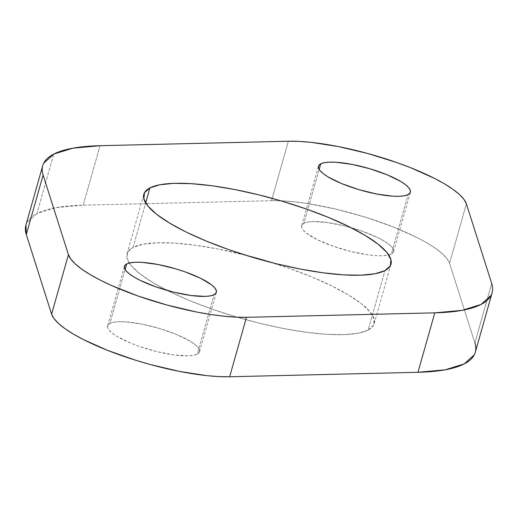 <?xml version="1.0" encoding="UTF-8"?>
<svg xmlns="http://www.w3.org/2000/svg" width="518" height="518" viewBox="0 0 518 518"><rect width="100%" height="100%" fill="white"/><g stroke="black" fill="none" stroke-linecap="round" stroke-linejoin="round"><path stroke-width="0.39" stroke-dasharray="2.59 1.94" d="M391.317 254.047A47.766 11.558 15.8 0 0 393.57 251.683A47.766 11.558 15.8 0 0 356.526 229.286A47.766 11.558 15.8 0 0 303.904 223.303L319.153 169.412L303.904 223.303L301.903 225.058L301.657 227.344L303.179 230.063L306.41 233.113L317.437 239.73L333.055 246.186L350.887 251.495L368.227 254.856L375.867 255.633L382.42 255.75L387.639 255.219L391.317 254.047L393.317 252.292L393.557 250.006L392.035 247.287L388.804 244.237L383.993 240.974L377.777 237.62L362.16 231.164L344.328 225.854L326.994 222.494L312.801 221.6L307.582 222.131L303.904 223.303A47.766 11.558 15.8 0 0 301.651 225.673A47.766 11.558 15.8 0 0 335.437 247.002A47.766 11.558 15.8 0 0 388.753 254.973A47.766 11.558 15.8 0 0 391.317 254.047L408.139 194.593L391.317 254.047M197.274 354.157A47.766 11.558 15.8 0 0 199.527 351.787A47.766 11.558 15.8 0 0 162.49 329.396A47.766 11.558 15.8 0 0 109.861 323.407L125.11 269.515L109.861 323.407L107.861 325.168L107.614 327.454L109.143 330.173L112.367 333.223L117.185 336.486L130.769 343.149L139.012 346.289L156.844 351.605L174.184 354.966L188.377 355.86L193.596 355.329L197.274 354.157L199.275 352.395L199.514 350.116L197.993 347.397L194.762 344.347L189.951 341.084L176.366 334.421L159.311 328.418L141.382 323.996L125.311 321.827L118.758 321.704L113.539 322.241L109.861 323.407A47.766 11.558 15.8 0 0 107.608 325.777A47.766 11.558 15.8 0 0 144.645 348.174A47.766 11.558 15.8 0 0 197.274 354.157L214.096 294.697L197.274 354.157M266.038 260.865L289.717 268.538L311.894 276.994L331.714 285.897L348.42 294.91L361.357 303.684L370.046 311.888L374.138 319.198L373.484 325.336L368.11 330.07A128.432 31.067 15.8 0 1 243.214 318.933A128.432 31.067 15.8 0 1 129.247 263.027A128.432 31.067 15.8 0 1 127.007 253.762A128.432 31.067 15.8 0 1 133.061 247.39L145.655 202.901L133.061 247.39L142.955 244.243L156.986 242.812L174.611 243.143L195.156 245.221L217.832 248.977L245.946 255.309A128.432 31.067 15.8 0 0 133.061 247.39L127.687 252.124L127.033 258.262L131.132 265.572L139.815 273.769L152.758 282.55L169.457 291.563L189.277 300.466L211.454 308.916L235.133 316.595L259.408 323.2L283.346 328.483L306.021 332.239L326.567 334.317L344.192 334.647L358.216 333.216L368.11 330.07L384.939 270.61L368.11 330.07A128.432 31.067 15.8 0 0 374.164 323.698A128.432 31.067 15.8 0 0 272.047 262.691M100.032 145.7L83.204 205.154A233.508 56.494 15.8 0 0 36.907 213.565L53.736 154.105L36.907 213.565L55.95 207.653L83.204 205.154L271.529 200.686L282.213 200.848L294.276 201.806L307.452 203.535L336.033 209.155L365.585 217.23L393.635 227.098L417.845 237.93L427.868 243.428L436.201 248.828L442.676 254.014L447.163 258.877L449.566 263.312L474.889 342.935L491.711 283.476L474.889 342.935L449.566 263.312A106.138 25.68 15.8 0 0 386.02 224.184A106.138 25.68 15.8 0 0 280.769 200.783A106.138 25.68 15.8 0 0 271.529 200.686L288.351 141.233L271.529 200.686L83.204 205.154L100.032 145.7M25.952 224.954L26.878 222.649L36.907 213.565A233.508 56.494 15.8 0 0 25.9 225.149M466.388 203.859L449.566 263.312L466.388 203.859M475.278 352.311A233.508 56.494 15.8 0 0 474.889 342.935M393.57 251.683L410.392 192.223M199.527 351.787L216.349 292.327M374.164 323.698L390.993 264.238M127.007 253.762L143.836 194.302M107.608 325.777L124.43 266.317M301.651 225.673L318.473 166.213"/><path stroke-width="0.78" d="M320.726 163.843A47.766 11.558 -164.2 0 1 373.355 169.826A47.766 11.558 -164.2 0 1 410.392 192.223A47.766 11.558 -164.2 0 1 408.139 194.593L410.139 192.832L410.385 190.546L408.857 187.827L405.633 184.777L400.815 181.514L387.231 174.851L370.182 168.855L352.253 164.433L336.176 162.263L329.623 162.14L324.404 162.671L320.726 163.843L318.725 165.605L318.486 167.884L320.007 170.603L323.238 173.653L328.049 176.916L341.634 183.579L358.689 189.582L376.618 194.004L392.689 196.173L399.242 196.296L404.461 195.759L408.139 194.593A47.766 11.558 -164.2 0 1 355.51 188.604A47.766 11.558 -164.2 0 1 318.473 166.213A47.766 11.558 -164.2 0 1 320.726 163.843L319.153 169.412L320.726 163.843M126.683 263.953A47.766 11.558 -164.2 0 1 179.312 269.936A47.766 11.558 -164.2 0 1 216.349 292.327A47.766 11.558 -164.2 0 1 214.096 294.697L216.097 292.942L216.343 290.656L214.821 287.937L211.59 284.887L200.563 278.27L184.945 271.814L176.139 268.959L158.21 264.543L142.133 262.367L135.58 262.25L130.361 262.781L126.683 263.953L124.683 265.708L124.443 267.994L125.965 270.713L129.196 273.763L134.007 277.026L140.223 280.38L155.84 286.836L173.672 292.146L191.006 295.506L205.199 296.4L210.418 295.869L214.096 294.697A47.766 11.558 -164.2 0 1 161.474 288.714A47.766 11.558 -164.2 0 1 124.43 266.317A47.766 11.558 -164.2 0 1 126.683 263.953L125.11 269.515L126.683 263.953M272.047 262.691A128.432 31.067 15.8 0 0 245.953 255.309L266.038 260.865M149.89 187.93A128.432 31.067 -164.2 0 1 291.401 204.027A128.432 31.067 -164.2 0 1 390.993 264.238A128.432 31.067 -164.2 0 1 384.939 270.61L390.313 265.876L390.967 259.738L386.868 252.428L378.185 244.231L365.242 235.45L348.543 226.437L328.723 217.534L306.546 209.084L282.867 201.405L258.592 194.8L234.654 189.517L211.979 185.761L191.433 183.683L173.808 183.353L159.784 184.784L149.89 187.93L144.516 192.664L143.862 198.802L147.954 206.112L156.643 214.316L169.58 223.09L186.286 232.103L206.106 241.006L228.283 249.462L251.962 257.135L276.236 263.746L300.168 269.023L322.844 272.779L343.389 274.857L361.014 275.188L375.045 273.757L384.939 270.61A128.432 31.067 -164.2 0 1 243.428 254.513A128.432 31.067 -164.2 0 1 143.836 194.302A128.432 31.067 -164.2 0 1 149.89 187.93L145.655 202.901L149.89 187.93M42.722 165.689L25.9 225.149A233.508 56.494 15.8 0 0 26.288 234.524L43.111 175.065L68.434 254.688L51.612 314.141A106.138 25.68 15.8 0 0 121.225 355.465A106.138 25.68 15.8 0 0 229.649 376.767L246.471 317.314A106.138 25.68 -164.2 0 1 138.053 296.011A106.138 25.68 -164.2 0 1 68.434 254.688L51.612 314.141L26.288 234.524L43.111 175.065A233.508 56.494 -164.2 0 1 42.722 165.689A233.508 56.494 -164.2 0 1 53.736 154.105A233.508 56.494 -164.2 0 1 100.032 145.7L288.351 141.233L299.041 141.395L311.098 142.346L338.293 146.542L367.67 153.464L396.775 162.535L410.463 167.638L434.673 178.477L444.69 183.974L453.023 189.368L459.505 194.554L463.992 199.417L466.388 203.859L491.711 283.476C493.11 287.866 492.909 291.822 491.122 295.351L481.092 304.435L462.05 310.347L434.796 312.846L246.471 317.314L235.787 317.152L223.724 316.194L210.548 314.465L196.529 311.998L167.159 305.076L138.053 296.011L111.642 285.547L100.155 280.07L90.132 274.572L81.799 269.172L75.324 263.986L70.837 259.123L68.434 254.688L43.111 175.065C41.718 170.681 41.913 166.718 43.706 163.189L53.736 154.105L72.779 148.193L100.032 145.7L288.351 141.233A106.138 25.68 -164.2 0 1 396.775 162.535A106.138 25.68 -164.2 0 1 466.388 203.859L491.711 283.476A233.508 56.494 -164.2 0 1 492.1 292.851A233.508 56.494 -164.2 0 1 434.796 312.846L417.968 372.3L229.649 376.767L218.959 376.605L206.902 375.654L179.707 371.458L150.33 364.536L135.593 360.224L107.537 350.362L83.327 339.523L73.31 334.026L64.977 328.632L58.495 323.446L54.008 318.583L51.612 314.141L26.288 234.524L25.952 224.954M474.889 342.935C476.282 347.319 476.087 351.282 474.294 354.811L464.264 363.895L445.221 369.807L417.968 372.3A233.508 56.494 15.8 0 0 475.278 352.311L492.1 292.851M434.796 312.846L417.968 372.3L229.649 376.767L246.471 317.314L434.796 312.846"/></g></svg>
